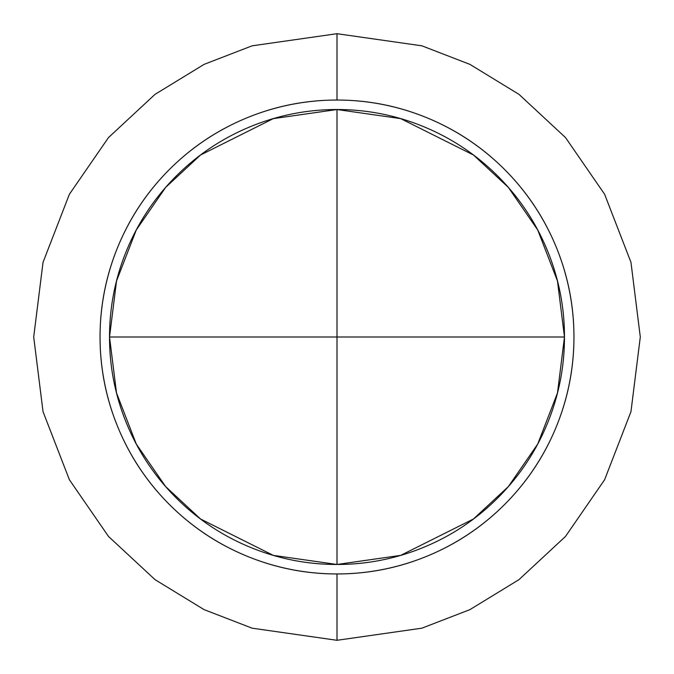 <?xml version="1.0" encoding="UTF-8"?>
<svg xmlns="http://www.w3.org/2000/svg" width="674" height="674" viewBox="0 0 674 674"><rect width="100%" height="100%" fill="white"/><g stroke="black" fill="none" stroke-linecap="round" stroke-linejoin="round"><path stroke-width="1.01" d="M564.475 337L337 337L337 564.475L337 109.525L337 337L109.525 337L564.475 337C564.475 367.162 558.704 396.186 547.162 424.047C535.619 451.917 519.182 476.518 497.85 497.85C476.518 519.182 451.917 535.619 424.047 547.162C396.186 558.704 367.162 564.475 337 564.475L273.307 555.376L200.515 518.98L165.619 486.569L136.283 444.048L116.526 392.993L109.525 337L116.526 281.007L136.283 229.952L165.619 187.431L200.515 155.02L273.307 118.624L337 109.525C367.162 109.525 396.186 115.296 424.047 126.838C451.917 138.381 476.518 154.818 497.85 176.15C519.182 197.482 535.619 222.083 547.162 249.953C558.704 277.814 564.475 306.839 564.475 337M337 100.047A236.953 236.953 0 0 1 573.953 337A236.953 236.953 0 0 1 337 573.953L337 640.3L421.924 628.168L469.904 609.633L518.98 579.64L565.511 536.428L604.62 479.728L630.965 411.662L640.3 337L630.965 262.338L604.62 194.272L565.511 137.572L518.98 94.36L469.904 64.367L421.924 45.832L337 33.7L337 100.047L337 33.7L421.924 45.832L469.904 64.367L518.98 94.36L565.511 137.572L604.62 194.272L630.965 262.338L640.3 337L630.965 411.662L604.62 479.728L565.511 536.428L518.98 579.64L469.904 609.633L421.924 628.168L337 640.3L252.076 628.168L204.096 609.633L155.02 579.64L108.489 536.428L69.38 479.728L43.035 411.662L33.7 337L43.035 262.338L69.38 194.272L108.489 137.572L155.02 94.36L204.096 64.367L252.076 45.832L337 33.7L252.076 45.832L204.096 64.367L155.02 94.36L108.489 137.572L69.38 194.272L43.035 262.338L33.7 337L43.035 411.662L69.38 479.728L108.489 536.428L155.02 579.64L204.096 609.633L252.076 628.168L337 640.3L337 573.953A236.953 236.953 0 0 1 100.047 337A236.953 236.953 0 0 1 337 100.047C305.575 100.047 275.354 106.062 246.322 118.085C217.289 130.107 191.669 147.227 169.452 169.452C147.227 191.669 130.107 217.289 118.085 246.322C106.062 275.354 100.047 305.575 100.047 337C100.047 368.425 106.062 398.646 118.085 427.678C130.107 456.711 147.227 482.331 169.452 504.548C191.669 526.773 217.289 543.893 246.322 555.915C275.354 567.938 305.575 573.953 337 573.953C368.425 573.953 398.646 567.938 427.678 555.915C456.711 543.893 482.331 526.773 504.548 504.548C526.773 482.331 543.893 456.711 555.915 427.678C567.938 398.646 573.953 368.425 573.953 337C573.953 305.575 567.938 275.354 555.915 246.322C543.893 217.289 526.773 191.669 504.548 169.452C482.331 147.227 456.711 130.107 427.678 118.085C398.646 106.062 368.425 100.047 337 100.047M337 564.475C306.839 564.475 277.814 558.704 249.953 547.162C222.083 535.619 197.482 519.182 176.15 497.85C154.818 476.518 138.381 451.917 126.838 424.047C115.296 396.186 109.525 367.162 109.525 337C109.525 306.839 115.296 277.814 126.838 249.953C138.381 222.083 154.818 197.482 176.15 176.15C197.482 154.818 222.083 138.381 249.953 126.838C277.814 115.296 306.839 109.525 337 109.525L400.693 118.624L473.485 155.02L508.381 187.431L537.717 229.952L557.474 281.007L564.475 337L557.474 392.993L537.717 444.048L508.381 486.569L473.485 518.98L400.693 555.376L337 564.475M249.953 126.838C222.083 138.381 197.482 154.818 176.15 176.15M176.15 497.85C197.482 519.182 222.083 535.619 249.953 547.162"/></g></svg>
